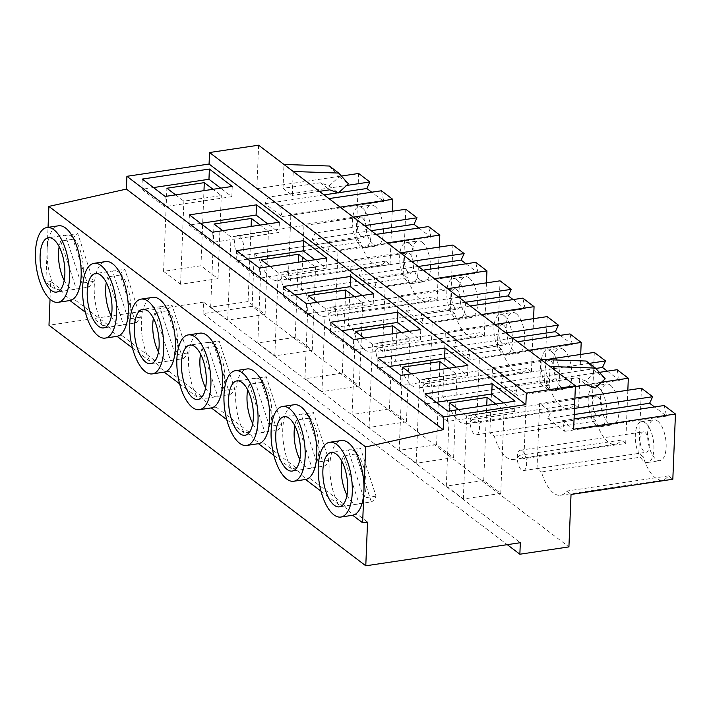 <?xml version="1.0" encoding="UTF-8"?>
<svg xmlns="http://www.w3.org/2000/svg" width="711" height="711" viewBox="0 0 711 711"><rect width="100%" height="100%" fill="white"/><g stroke="black" fill="none" stroke-linecap="round" stroke-linejoin="round"><path stroke-width="0.53" stroke-dasharray="3.56 2.67" d="M229.929 394.516A27.489 11.856 -98.5 0 0 234.666 388.793L219.139 340.907A27.489 11.856 -98.5 0 0 214.402 346.63L229.929 394.516L217.664 396.347A27.489 11.856 -98.5 0 1 216.331 396.729L197.934 399.484M234.666 388.793L222.401 390.623A27.489 11.856 -98.5 0 0 223.521 365.01A27.489 11.856 -98.5 0 0 213.3 343.964A27.489 11.856 -98.5 0 0 208.207 342.355A27.489 11.856 -98.5 0 0 206.874 342.738L219.139 340.907M205.595 387.788A27.489 11.856 -98.5 0 0 211.238 395.12A27.489 11.856 -98.5 0 0 216.331 396.729M182.798 358.726A27.489 11.856 -98.5 0 0 187.535 353.003L172.009 305.117A27.489 11.856 -98.5 0 0 167.272 310.84L182.798 358.726L170.533 360.557A27.489 11.856 -98.5 0 1 169.2 360.939L150.803 363.694M187.535 353.003L175.27 354.833A27.489 11.856 -98.5 0 0 176.39 329.22A27.489 11.856 -98.5 0 0 166.17 308.174A27.489 11.856 -98.5 0 0 161.077 306.565A27.489 11.856 -98.5 0 0 159.744 306.948L172.009 305.117M158.464 351.998A27.489 11.856 -98.5 0 0 164.117 359.331A27.489 11.856 -98.5 0 0 169.2 360.939M135.677 322.936A27.489 11.856 -98.5 0 0 140.414 317.213L124.878 269.327A27.489 11.856 -98.5 0 0 120.141 275.05L135.677 322.936L123.412 324.767A27.489 11.856 -98.5 0 1 122.07 325.158L103.673 327.904M140.414 317.213L128.14 319.043A27.489 11.856 -98.5 0 0 129.26 293.43A27.489 11.856 -98.5 0 0 119.039 272.384A27.489 11.856 -98.5 0 0 113.947 270.775A27.489 11.856 -98.5 0 0 112.614 271.158L124.878 269.327M111.334 316.208A27.489 11.856 -98.5 0 0 116.986 323.541A27.489 11.856 -98.5 0 0 122.07 325.158M277.059 430.306A27.489 11.856 -98.5 0 0 281.796 424.583L266.27 376.697A27.489 11.856 -98.5 0 0 261.532 382.42L277.059 430.306L264.794 432.137A27.489 11.856 -98.5 0 1 263.461 432.519L245.064 435.274M281.796 424.583L269.531 426.413A27.489 11.856 -98.5 0 0 270.651 400.8A27.489 11.856 -98.5 0 0 260.422 379.754A27.489 11.856 -98.5 0 0 255.338 378.145A27.489 11.856 -98.5 0 0 254.005 378.528L266.27 376.697M252.716 423.578A27.489 11.856 -98.5 0 0 258.369 430.91A27.489 11.856 -98.5 0 0 263.461 432.519M117.066 336.321L121.972 335.592A37.799 16.309 81.5 0 1 121.759 335.628A37.799 16.309 81.5 0 1 114.755 333.406A37.799 16.309 81.5 0 1 107.796 324.829L102.891 325.558A37.799 16.309 81.5 0 1 94.27 285.822A37.799 16.309 81.5 0 1 105.681 261.586M168.889 371.418L169.102 371.382A37.799 16.309 81.5 0 1 168.889 371.418A37.799 16.309 81.5 0 1 161.886 369.196A37.799 16.309 81.5 0 1 154.927 360.619L150.021 361.348A37.799 16.309 81.5 0 1 141.391 321.612A37.799 16.309 81.5 0 1 152.803 297.376M216.02 407.207L216.233 407.172A37.799 16.309 81.5 0 1 216.02 407.207A37.799 16.309 81.5 0 1 209.016 404.986A37.799 16.309 81.5 0 1 202.057 396.409L197.151 397.138A37.799 16.309 81.5 0 1 188.522 357.402A37.799 16.309 81.5 0 1 199.933 333.166M263.141 442.997L263.363 442.962A37.799 16.309 81.5 0 1 263.141 442.997A37.799 16.309 81.5 0 1 256.147 440.776A37.799 16.309 81.5 0 1 249.188 432.199L244.282 432.928A37.799 16.309 81.5 0 1 235.652 393.192A37.799 16.309 81.5 0 1 247.064 368.956M409.34 253.534A10.309 4.444 81.5 0 1 413.58 264.59A10.309 4.444 81.5 0 1 410.478 273.326A10.309 4.444 81.5 0 1 408.576 272.722A10.309 4.444 81.5 0 1 404.337 261.666A10.309 4.444 81.5 0 1 407.439 252.929A10.309 4.444 81.5 0 1 409.34 253.534M286.693 271.869A10.309 4.444 81.5 0 1 290.923 282.925A10.309 4.444 81.5 0 1 287.831 291.652A10.309 4.444 81.5 0 1 285.92 291.048A10.309 4.444 81.5 0 1 281.689 279.992A10.309 4.444 81.5 0 1 284.782 271.264A10.309 4.444 81.5 0 1 286.693 271.869M456.471 289.324A10.309 4.444 81.5 0 1 460.71 300.38A10.309 4.444 81.5 0 1 457.608 309.116A10.309 4.444 81.5 0 1 455.707 308.512A10.309 4.444 81.5 0 1 451.467 297.456A10.309 4.444 81.5 0 1 454.56 288.719A10.309 4.444 81.5 0 1 456.471 289.324M333.823 307.659A10.309 4.444 81.5 0 1 338.054 318.715A10.309 4.444 81.5 0 1 334.961 327.442A10.309 4.444 81.5 0 1 333.05 326.838A10.309 4.444 81.5 0 1 328.82 315.782A10.309 4.444 81.5 0 1 331.913 307.054A10.309 4.444 81.5 0 1 333.823 307.659M503.601 325.114A10.309 4.444 81.5 0 1 507.832 336.17A10.309 4.444 81.5 0 1 504.739 344.906A10.309 4.444 81.5 0 1 502.828 344.302A10.309 4.444 81.5 0 1 498.598 333.246A10.309 4.444 81.5 0 1 501.69 324.509A10.309 4.444 81.5 0 1 503.601 325.114M380.954 343.449A10.309 4.444 81.5 0 1 385.184 354.505A10.309 4.444 81.5 0 1 382.091 363.232A10.309 4.444 81.5 0 1 380.181 362.628A10.309 4.444 81.5 0 1 375.95 351.572A10.309 4.444 81.5 0 1 379.043 342.844A10.309 4.444 81.5 0 1 380.954 343.449M550.732 360.904A10.309 4.444 81.5 0 1 554.962 371.96A10.309 4.444 81.5 0 1 551.869 380.696A10.309 4.444 81.5 0 1 549.958 380.092A10.309 4.444 81.5 0 1 545.728 369.036A10.309 4.444 81.5 0 1 548.821 360.299A10.309 4.444 81.5 0 1 550.732 360.904M428.084 379.239A10.309 4.444 81.5 0 1 432.315 390.295A10.309 4.444 81.5 0 1 429.222 399.022A10.309 4.444 81.5 0 1 427.311 398.418A10.309 4.444 81.5 0 1 423.081 387.362A10.309 4.444 81.5 0 1 426.173 378.625A10.309 4.444 81.5 0 1 428.084 379.239M516.248 313.693A20.619 8.896 81.5 0 1 524.718 335.805A20.619 8.896 81.5 0 1 518.532 353.269A20.619 8.896 81.5 0 1 514.711 352.052A20.619 8.896 81.5 0 1 506.25 329.948A20.619 8.896 81.5 0 1 512.435 312.485A20.619 8.896 81.5 0 1 516.248 313.693M503.983 315.524A20.619 8.896 81.5 0 1 512.453 337.636A20.619 8.896 81.5 0 1 506.268 355.1A20.619 8.896 81.5 0 1 502.446 353.891A20.619 8.896 81.5 0 1 493.985 331.779A20.619 8.896 81.5 0 1 500.171 314.315A20.619 8.896 81.5 0 1 503.983 315.524M469.127 277.903A20.619 8.896 81.5 0 1 477.588 300.015A20.619 8.896 81.5 0 1 471.402 317.479A20.619 8.896 81.5 0 1 467.58 316.262A20.619 8.896 81.5 0 1 459.119 294.158A20.619 8.896 81.5 0 1 465.305 276.695A20.619 8.896 81.5 0 1 469.127 277.903M456.862 279.734A20.619 8.896 81.5 0 1 465.323 301.846A20.619 8.896 81.5 0 1 459.137 319.31A20.619 8.896 81.5 0 1 455.316 318.101A20.619 8.896 81.5 0 1 446.855 295.989A20.619 8.896 81.5 0 1 453.04 278.525A20.619 8.896 81.5 0 1 456.862 279.734M421.996 242.113A20.619 8.896 81.5 0 1 430.457 264.225A20.619 8.896 81.5 0 1 424.271 281.689A20.619 8.896 81.5 0 1 420.45 280.472A20.619 8.896 81.5 0 1 411.989 258.369A20.619 8.896 81.5 0 1 418.175 240.905A20.619 8.896 81.5 0 1 421.996 242.113M409.732 243.944A20.619 8.896 81.5 0 1 418.192 266.056A20.619 8.896 81.5 0 1 412.007 283.52A20.619 8.896 81.5 0 1 408.185 282.311A20.619 8.896 81.5 0 1 399.724 260.199A20.619 8.896 81.5 0 1 405.91 242.735A20.619 8.896 81.5 0 1 409.732 243.944M563.379 349.483A20.619 8.896 81.5 0 1 571.848 371.595A20.619 8.896 81.5 0 1 565.663 389.059A20.619 8.896 81.5 0 1 561.841 387.842A20.619 8.896 81.5 0 1 553.371 365.738A20.619 8.896 81.5 0 1 559.566 348.274A20.619 8.896 81.5 0 1 563.379 349.483M551.114 351.314A20.619 8.896 81.5 0 1 559.584 373.426A20.619 8.896 81.5 0 1 553.398 390.89A20.619 8.896 81.5 0 1 549.576 389.681A20.619 8.896 81.5 0 1 541.107 367.569A20.619 8.896 81.5 0 1 547.301 350.105A20.619 8.896 81.5 0 1 551.114 351.314M324.189 466.096A27.489 11.856 -98.5 0 0 328.926 460.373L313.391 412.487A27.489 11.856 -98.5 0 0 308.654 418.21L324.189 466.096L311.925 467.927A27.489 11.856 -98.5 0 1 310.591 468.309L292.194 471.064M328.926 460.373L316.662 462.203A27.489 11.856 -98.5 0 0 317.781 436.59A27.489 11.856 -98.5 0 0 307.552 415.544A27.489 11.856 -98.5 0 0 302.459 413.935A27.489 11.856 -98.5 0 0 301.126 414.317L313.391 412.487M299.846 459.368A27.489 11.856 -98.5 0 0 305.499 466.7A27.489 11.856 -98.5 0 0 310.591 468.309M310.272 478.787L310.485 478.752A37.799 16.309 81.5 0 1 310.272 478.787A37.799 16.309 81.5 0 1 303.277 476.566A37.799 16.309 81.5 0 1 296.318 467.989L291.412 468.718A37.799 16.309 81.5 0 1 282.782 428.982A37.799 16.309 81.5 0 1 294.194 404.746M597.862 396.694A10.309 4.444 81.5 0 1 602.093 407.75A10.309 4.444 81.5 0 1 599 416.486A10.309 4.444 81.5 0 1 597.089 415.873A10.309 4.444 81.5 0 1 592.858 404.826A10.309 4.444 81.5 0 1 595.951 396.089A10.309 4.444 81.5 0 1 597.862 396.694M475.206 415.028A10.309 4.444 81.5 0 1 479.445 426.076A10.309 4.444 81.5 0 1 476.343 434.812A10.309 4.444 81.5 0 1 474.441 434.208A10.309 4.444 81.5 0 1 470.202 423.152A10.309 4.444 81.5 0 1 473.304 414.415A10.309 4.444 81.5 0 1 475.206 415.028M610.509 385.273A20.619 8.896 81.5 0 1 618.979 407.385A20.619 8.896 81.5 0 1 612.784 424.849A20.619 8.896 81.5 0 1 608.972 423.632A20.619 8.896 81.5 0 1 600.502 401.528A20.619 8.896 81.5 0 1 606.696 384.064A20.619 8.896 81.5 0 1 610.509 385.273M598.244 387.104A20.619 8.896 81.5 0 1 606.714 409.216A20.619 8.896 81.5 0 1 600.519 426.68A20.619 8.896 81.5 0 1 596.707 425.471A20.619 8.896 81.5 0 1 588.237 403.359A20.619 8.896 81.5 0 1 594.432 385.895A20.619 8.896 81.5 0 1 598.244 387.104M88.546 287.146A27.489 11.856 -98.5 0 0 93.283 281.423L77.748 233.537A27.489 11.856 -98.5 0 0 73.011 239.26L88.546 287.146L76.281 288.977A27.489 11.856 -98.5 0 1 74.948 289.368L56.542 292.114M93.283 281.423L81.018 283.254A27.489 11.856 -98.5 0 0 82.129 257.64A27.489 11.856 -98.5 0 0 71.909 236.594A27.489 11.856 -98.5 0 0 66.816 234.986A27.489 11.856 -98.5 0 0 65.483 235.368L77.748 233.537M64.203 280.418A27.489 11.856 -98.5 0 0 69.856 287.751A27.489 11.856 -98.5 0 0 74.948 289.368M371.32 501.886A27.489 11.856 -98.5 0 0 376.057 496.162L360.521 448.277A27.489 11.856 -98.5 0 0 355.784 454L371.32 501.886L359.055 503.717A27.489 11.856 -98.5 0 1 357.722 504.099L339.325 506.854M376.057 496.162L363.792 497.993A27.489 11.856 -98.5 0 0 364.903 472.38A27.489 11.856 -98.5 0 0 354.682 451.334A27.489 11.856 -98.5 0 0 349.59 449.725A27.489 11.856 -98.5 0 0 348.257 450.107L360.521 448.277M346.977 495.158A27.489 11.856 -98.5 0 0 352.629 502.49A27.489 11.856 -98.5 0 0 357.722 504.099M50.037 299.233L50.748 281.503L60.675 289.039A37.799 16.309 -98.5 0 0 67.625 297.616A37.799 16.309 -98.5 0 0 74.628 299.838A37.799 16.309 -98.5 0 0 74.842 299.802L107.796 324.829M60.675 289.039L55.769 289.768A37.799 16.309 81.5 0 1 47.13 250.263A37.799 16.309 81.5 0 1 58.551 225.796M310.485 478.752L343.449 503.779A37.799 16.309 -98.5 0 0 350.407 512.355A37.799 16.309 -98.5 0 0 357.402 514.577A37.799 16.309 -98.5 0 0 357.615 514.542L367.543 522.07M343.449 503.779L338.543 504.508A37.799 16.309 81.5 0 1 329.913 464.772A37.799 16.309 81.5 0 1 341.324 440.536M362.21 217.744A10.309 4.444 81.5 0 1 366.449 228.8A10.309 4.444 81.5 0 1 363.357 237.536A10.309 4.444 81.5 0 1 361.446 236.932A10.309 4.444 81.5 0 1 357.215 225.876A10.309 4.444 81.5 0 1 360.308 217.139A10.309 4.444 81.5 0 1 362.21 217.744M239.563 236.079A10.309 4.444 81.5 0 1 243.793 247.135A10.309 4.444 81.5 0 1 240.7 255.862A10.309 4.444 81.5 0 1 238.789 255.258A10.309 4.444 81.5 0 1 234.559 244.202A10.309 4.444 81.5 0 1 237.652 235.474A10.309 4.444 81.5 0 1 239.563 236.079M644.993 432.484A10.309 4.444 81.5 0 1 649.223 443.54A10.309 4.444 81.5 0 1 646.13 452.276A10.309 4.444 81.5 0 1 644.219 451.663A10.309 4.444 81.5 0 1 639.989 440.616A10.309 4.444 81.5 0 1 643.082 431.879A10.309 4.444 81.5 0 1 644.993 432.484M522.336 450.818A10.309 4.444 81.5 0 1 526.575 461.866A10.309 4.444 81.5 0 1 523.474 470.602A10.309 4.444 81.5 0 1 521.572 469.998A10.309 4.444 81.5 0 1 517.332 458.942A10.309 4.444 81.5 0 1 520.425 450.205A10.309 4.444 81.5 0 1 522.336 450.818M374.866 206.323A20.619 8.896 81.5 0 1 383.327 228.435A20.619 8.896 81.5 0 1 377.141 245.899A20.619 8.896 81.5 0 1 373.328 244.682A20.619 8.896 81.5 0 1 364.859 222.579A20.619 8.896 81.5 0 1 371.044 205.115A20.619 8.896 81.5 0 1 374.866 206.323M362.601 208.154A20.619 8.896 81.5 0 1 371.062 230.266A20.619 8.896 81.5 0 1 364.876 247.73A20.619 8.896 81.5 0 1 361.055 246.521A20.619 8.896 81.5 0 1 352.594 224.409A20.619 8.896 81.5 0 1 358.779 206.945A20.619 8.896 81.5 0 1 362.601 208.154M657.639 421.063A20.619 8.896 81.5 0 1 666.109 443.175A20.619 8.896 81.5 0 1 659.915 460.639A20.619 8.896 81.5 0 1 656.102 459.422A20.619 8.896 81.5 0 1 647.632 437.318A20.619 8.896 81.5 0 1 653.818 419.854A20.619 8.896 81.5 0 1 657.639 421.063M645.375 422.894A20.619 8.896 81.5 0 1 653.844 445.006A20.619 8.896 81.5 0 1 647.65 462.47A20.619 8.896 81.5 0 1 643.837 461.261A20.619 8.896 81.5 0 1 635.367 439.149A20.619 8.896 81.5 0 1 641.553 421.685A20.619 8.896 81.5 0 1 645.375 422.894M668.402 475.89L566.605 491.097A37.799 16.309 81.5 0 1 560.561 495.274A37.799 16.309 81.5 0 1 553.558 493.052A37.799 16.309 81.5 0 1 541.435 471.988L643.242 456.773A37.799 16.309 81.5 0 0 655.355 477.836A37.799 16.309 81.5 0 0 662.359 480.058A37.799 16.309 81.5 0 0 668.402 475.89L672.828 479.25M385.629 261.15L283.831 276.366A37.799 16.309 81.5 0 1 277.779 280.534A37.799 16.309 81.5 0 1 270.784 278.312A37.799 16.309 81.5 0 1 258.662 257.249L360.459 242.033A37.799 16.309 81.5 0 0 372.582 263.097A37.799 16.309 81.5 0 0 379.585 265.319A37.799 16.309 81.5 0 0 385.629 261.15L390.055 264.51L288.257 279.725L290.87 214.5L279.645 205.977L281.991 216.588L265.052 203.719L268.083 197.196L346.63 185.455M120.141 275.05L107.876 276.881L123.412 324.767M107.876 276.881A27.489 11.856 -98.5 0 0 106.294 282.471M167.272 310.84L155.007 312.671L170.533 360.557M155.007 312.671A27.489 11.856 -98.5 0 0 153.416 318.261M214.402 346.63L202.137 348.461L217.664 396.347M202.137 348.461A27.489 11.856 -98.5 0 0 200.546 354.051M261.532 382.42L249.268 384.251L264.794 432.137M249.268 384.251A27.489 11.856 -98.5 0 0 247.677 389.841M85.356 312.245L102.891 325.558M132.486 348.035L150.021 361.348M121.972 335.592L154.927 360.619M179.616 383.824L197.151 397.138M169.102 371.382L202.057 396.409M226.738 419.614L244.282 432.928M216.233 407.172L249.188 432.199M378.092 347.946A37.799 16.309 81.5 0 1 372.04 352.114A37.799 16.309 81.5 0 1 352.923 328.829L348.497 325.469L351.118 260.253L362.343 268.776L359.304 275.299L376.252 288.168L373.906 277.557L385.131 286.08L382.509 351.305L378.092 347.946L479.889 332.73A37.799 16.309 81.5 0 1 473.846 336.898A37.799 16.309 81.5 0 1 454.72 313.613L352.923 328.829M472.344 419.517A37.799 16.309 81.5 0 1 466.3 423.694A37.799 16.309 81.5 0 1 447.175 400.409L442.757 397.049L445.37 331.833L456.595 340.356L453.565 346.879L470.513 359.748L468.167 349.137L479.392 357.66L476.77 422.885L472.344 419.517L574.15 404.31A37.799 16.309 81.5 0 1 568.098 408.478A37.799 16.309 81.5 0 1 548.981 385.193L447.175 400.409M643.242 456.773L638.816 453.414L537.009 468.629L541.435 471.988M566.605 491.097L571.031 494.456M358.655 173.457L356.042 238.674L254.236 253.889L252.129 306.317L568.924 546.892M254.236 253.889L258.662 257.249M283.831 276.366L288.257 279.725M258.6 145.195L256.858 188.673L268.083 197.196M329.406 166.027L339.156 176.781L329.051 185.935L320.412 182.771L283.005 188.362L283.965 164.445M283.005 188.362L292.274 195.409L293.234 171.493M550.038 366.503L549.079 390.419L539.8 383.371L540.76 359.464M537.009 468.629L539.631 403.413L550.856 411.936L547.826 418.459L564.774 431.328L562.428 420.716L573.653 429.24M519.474 455.307A37.799 16.309 81.5 0 1 513.431 459.484A37.799 16.309 81.5 0 1 494.305 436.199L489.879 432.839L492.501 367.623L503.726 376.146L500.695 382.669L517.644 395.538L515.297 384.927L526.522 393.45L523.9 458.666L519.474 455.307L621.281 440.1A37.799 16.309 81.5 0 1 615.228 444.268A37.799 16.309 81.5 0 1 596.111 420.983L494.305 436.199M425.214 383.736A37.799 16.309 81.5 0 1 419.17 387.904A37.799 16.309 81.5 0 1 400.053 364.619L395.627 361.259L398.24 296.043L409.474 304.566L406.434 311.089L423.383 323.958L421.036 313.347L432.261 321.87L429.64 387.095L425.214 383.736L527.02 368.52A37.799 16.309 81.5 0 1 520.967 372.688A37.799 16.309 81.5 0 1 501.85 349.403L400.053 364.619M330.962 312.156A37.799 16.309 81.5 0 1 324.909 316.324A37.799 16.309 81.5 0 1 305.792 293.039L301.366 289.679L303.988 224.463L315.213 232.986L312.173 239.509L329.122 252.378L326.776 241.767L338.001 250.29L335.388 315.515L330.962 312.156L432.759 296.94A37.799 16.309 81.5 0 1 426.716 301.109A37.799 16.309 81.5 0 1 407.59 277.823L305.792 293.039M308.654 418.21L296.389 420.041L311.925 467.927M296.389 420.041A27.489 11.856 -98.5 0 0 294.807 425.631M273.868 455.404L291.412 468.718M263.363 442.962L296.318 467.989M355.784 454L343.52 455.831L359.055 503.717M343.52 455.831A27.489 11.856 -98.5 0 0 341.938 461.421M73.011 239.26L60.746 241.091L76.281 288.977M60.746 241.091A27.489 11.856 -98.5 0 0 59.164 246.681M50.748 281.503L45.842 282.231L55.769 289.768M45.842 282.231L48.046 227.369M320.999 491.185L338.543 504.508M279.645 205.977L328.944 198.609M340.169 207.132L290.87 214.5M562.428 420.716L574.061 418.975M550.856 411.936L574.488 408.398M539.631 403.413L574.897 398.142M664.225 405.501L666.571 416.113L654.511 406.959M638.816 453.414L641.429 388.197M339.156 176.781L348.434 183.82M329.051 185.935L338.329 192.983M320.412 182.771L329.691 189.819M319.39 191.357L292.274 195.409M256.858 188.673L341.378 176.044M381.452 190.761L383.798 201.373L371.737 192.219M392.196 211.283L390.055 264.51M356.042 238.674L360.459 242.033M252.129 306.317L203.07 313.649L507.272 544.662M203.07 313.649L203.533 302.139L520.328 542.715M203.533 302.139L48.988 325.238M539.8 383.371L577.208 377.781L585.846 380.954L595.951 371.791L605.23 378.839M595.951 371.791L586.202 361.037M585.846 380.954L595.125 387.993M577.208 377.781L586.486 384.829M549.079 390.419L575.368 386.491M564.774 431.328L666.571 416.113M547.826 418.459L574.239 414.513M281.991 216.588L383.798 201.373M265.052 203.719L324.065 194.903M337.912 192.832L338.605 192.725M436.243 402.31L424.645 404.044L425.054 393.814M424.645 404.044L447.53 421.419L514.622 411.393L503.432 402.897M514.622 411.393L515.031 401.164M447.53 421.419L447.939 411.189M458.417 409.625L466.674 415.891L504.081 410.3L495.825 404.035M153.469 187.571L141.871 189.304L142.28 179.074M141.871 189.304L164.756 206.679L231.848 196.654L220.659 188.157M231.848 196.654L232.257 186.424M164.756 206.679L165.165 196.449M175.644 194.885L183.891 201.151L221.308 195.561L213.051 189.295M446.321 486.093L463.332 499.015L500.74 493.425L483.729 480.503L446.321 486.093L449.663 402.977M483.729 480.503L486.751 405.394M500.74 493.425L504.081 410.3M463.332 499.015L466.674 415.891M163.548 271.362L180.558 284.276L217.966 278.685L200.955 265.763L163.548 271.362L166.889 188.237M200.955 265.763L203.977 190.655M217.966 278.685L221.308 195.561M180.558 284.276L183.891 201.151M363.792 497.993L348.257 450.107M81.018 283.254L65.483 235.368M596.111 420.983L591.685 417.624L489.879 432.839M545.906 359.642L492.501 367.623M591.685 417.624L594.307 352.407M589.268 363.365L503.726 376.146M595.818 368.449L500.695 382.669M607.381 371.169L619.441 380.323L517.644 395.538M599.364 372.36L515.297 384.927M619.441 380.323L617.095 369.711M601.462 382.251L526.522 393.45M627.84 390.223L625.698 443.46L523.9 458.666M625.698 443.46L621.281 440.1M389.121 366.52L377.514 368.254L377.932 358.024M377.514 368.254L400.4 385.629L467.491 375.604L456.302 367.107M467.491 375.604L467.9 365.374M400.4 385.629L400.808 375.399M411.287 373.835L419.543 380.101L456.951 374.51L448.694 368.245M399.191 450.303L416.202 463.225L453.609 457.635L436.598 444.713L399.191 450.303L402.533 367.187M436.598 444.713L439.62 369.604M453.609 457.635L456.951 374.51M416.202 463.225L419.543 380.101M316.662 462.203L301.126 414.317M548.981 385.193L544.555 381.834L442.757 397.049M494.669 324.465L445.37 331.833M544.555 381.834L547.177 316.617M505.894 332.988L456.595 340.356M512.578 338.063L453.565 346.879M560.25 335.379L572.311 344.533L470.513 359.748M517.466 341.769L468.167 349.137M572.311 344.533L569.964 333.921M528.691 350.292L479.392 357.66M580.709 354.434L578.576 407.67L476.77 422.885M578.576 407.67L574.15 404.31M501.85 349.403L497.424 346.044L395.627 361.259M447.548 288.675L398.24 296.043M497.424 346.044L500.046 280.827M458.773 297.198L409.474 304.566M465.447 302.273L406.434 311.089M513.12 299.589L525.18 308.743L423.383 323.958M470.335 305.979L421.036 313.347M525.18 308.743L522.834 298.131M481.56 314.502L432.261 321.87M533.579 318.644L531.446 371.88L429.64 387.095M531.446 371.88L527.02 368.52M454.72 313.613L450.294 310.254L348.497 325.469M400.417 252.885L351.118 260.253M450.294 310.254L452.916 245.037M411.642 261.408L362.343 268.776M418.317 266.483L359.304 275.299M465.989 263.799L478.05 272.953L376.252 288.168M423.205 270.189L373.906 277.557M478.05 272.953L475.703 262.341M434.43 278.712L385.131 286.08M486.448 282.854L484.315 336.09L382.509 351.305M484.315 336.09L479.889 332.73M407.59 277.823L403.164 274.464L301.366 289.679M353.287 217.095L303.988 224.463M403.164 274.464L405.785 209.247M364.512 225.618L315.213 232.986M371.195 230.693L312.173 239.509M418.859 228.009L430.928 237.163L329.122 252.378M376.075 234.399L326.776 241.767M430.928 237.163L428.582 226.551M387.299 242.922L338.001 250.29M439.318 247.064L437.185 300.3L335.388 315.515M437.185 300.3L432.759 296.94M341.991 330.731L330.384 332.464L330.802 322.234M330.384 332.464L353.269 349.839L420.361 339.814L409.172 331.317M420.361 339.814L420.77 329.584M353.269 349.839L353.687 339.609M364.156 338.045L372.413 344.311L409.82 338.72L401.573 332.455M200.6 223.361L189.002 225.094L189.41 214.864M189.002 225.094L211.887 242.469L278.979 232.444L267.789 223.947M278.979 232.444L279.387 222.214M211.887 242.469L212.296 232.239M222.774 230.675L231.022 236.941L268.429 231.351L260.182 225.085M247.73 259.151L236.132 260.884L236.541 250.654M236.132 260.884L259.017 278.259L326.1 268.234L314.92 259.737M326.1 268.234L326.518 258.004M259.017 278.259L259.426 268.029M269.904 266.465L278.152 272.731L315.56 267.14L307.312 260.875M294.861 294.941L283.262 296.674L283.671 286.444M283.262 296.674L306.139 314.049L373.231 304.024L362.041 295.527M373.231 304.024L373.648 293.794M306.139 314.049L306.557 303.819M317.035 302.255L325.283 308.521L362.69 302.93L354.442 296.665M352.061 414.513L369.071 427.435L406.479 421.845L389.477 408.923L352.061 414.513L355.402 331.397M389.477 408.923L392.49 333.815M406.479 421.845L409.82 338.72M369.071 427.435L372.413 344.311M304.939 378.723L321.941 391.645L359.357 386.055L342.346 373.133L304.939 378.723L308.272 295.607M342.346 373.133L345.359 298.025M359.357 386.055L362.69 302.93M321.941 391.645L325.283 308.521M257.809 342.933L274.819 355.856L312.227 350.265L295.216 337.343L257.809 342.933L261.141 259.817M295.216 337.343L298.229 262.235M312.227 350.265L315.56 267.14M274.819 355.856L278.152 272.731M210.678 307.143L227.689 320.066L265.096 314.475L248.086 301.553L210.678 307.143L214.02 224.027M248.086 301.553L251.099 226.445M265.096 314.475L268.429 231.351M227.689 320.066L231.022 236.941M269.531 426.413L254.005 378.528M128.14 319.043L112.614 271.158M175.27 354.833L159.744 306.948M222.401 390.623L206.874 342.738M287.831 291.652L410.478 273.326M334.961 327.442L457.608 309.116M382.091 363.232L504.739 344.906M429.222 399.022L551.869 380.696M506.268 355.1L518.532 353.269M459.137 319.31L471.402 317.479M412.007 283.52L424.271 281.689M553.398 390.89L565.663 389.059M476.343 434.812L599 416.486M600.519 426.68L612.784 424.849M240.7 255.862L363.357 237.536M523.474 470.602L646.13 452.276M364.876 247.73L377.141 245.899M647.65 462.47L659.915 460.639M560.561 495.274L662.359 480.058M277.779 280.534L379.585 265.319M641.553 421.685L653.818 419.854M358.779 206.945L371.044 205.115M520.425 450.205L643.082 431.879M237.652 235.474L360.308 217.139M349.59 449.725L331.193 452.472M66.816 234.986L48.419 237.732M615.228 444.268L513.431 459.484M594.432 385.895L606.696 384.064M473.304 414.415L595.951 396.089M302.459 413.935L284.062 416.682M568.098 408.478L466.3 423.694M520.967 372.688L419.17 387.904M473.846 336.898L372.04 352.114M426.716 301.109L324.909 316.324M547.301 350.105L559.566 348.274M405.91 242.735L418.175 240.905M453.04 278.525L465.305 276.695M500.171 314.315L512.435 312.485M426.173 378.625L548.821 360.299M379.043 342.844L501.69 324.509M331.913 307.054L454.56 288.719M284.782 271.264L407.439 252.929M121.759 335.628L117.066 336.33M255.338 378.145L236.941 380.892M113.947 270.775L95.55 273.522M161.077 306.565L142.68 309.312M208.207 342.355L189.81 345.102"/><path stroke-width="1.07" d="M192.841 397.867A27.489 11.856 -98.5 0 0 197.934 399.484A27.489 11.856 -98.5 0 0 206.19 376.199A27.489 11.856 -98.5 0 0 194.894 346.719A27.489 11.856 -98.5 0 0 189.81 345.102A27.489 11.856 -98.5 0 0 181.554 368.387A27.489 11.856 -98.5 0 0 192.841 397.867M145.711 362.077A27.489 11.856 -98.5 0 0 150.803 363.694A27.489 11.856 -98.5 0 0 159.06 340.409A27.489 11.856 -98.5 0 0 147.772 310.929A27.489 11.856 -98.5 0 0 142.68 309.312A27.489 11.856 -98.5 0 0 134.423 332.597A27.489 11.856 -98.5 0 0 145.711 362.077M98.589 326.287A27.489 11.856 -98.5 0 0 103.673 327.904A27.489 11.856 -98.5 0 0 111.929 304.619A27.489 11.856 -98.5 0 0 100.642 275.139A27.489 11.856 -98.5 0 0 95.55 273.522A27.489 11.856 -98.5 0 0 87.293 296.807A27.489 11.856 -98.5 0 0 98.589 326.287M239.971 433.657A27.489 11.856 -98.5 0 0 245.064 435.274A27.489 11.856 -98.5 0 0 253.312 411.989A27.489 11.856 -98.5 0 0 242.024 382.509A27.489 11.856 -98.5 0 0 236.941 380.892A27.489 11.856 -98.5 0 0 228.684 404.177A27.489 11.856 -98.5 0 0 239.971 433.657M101.024 265.55A37.799 16.309 -98.5 0 0 94.03 263.328A37.799 16.309 -98.5 0 0 82.68 295.341A37.799 16.309 -98.5 0 0 98.198 335.876A37.799 16.309 -98.5 0 0 105.201 338.098A37.799 16.309 -98.5 0 0 116.542 306.085A37.799 16.309 -98.5 0 0 101.024 265.55M94.03 263.328L105.681 261.586A37.799 16.309 81.5 0 1 112.676 263.808A37.799 16.309 81.5 0 1 128.184 304.095A37.799 16.309 81.5 0 1 117.066 336.321L132.486 348.035M148.155 301.34A37.799 16.309 -98.5 0 0 141.151 299.118A37.799 16.309 -98.5 0 0 129.811 331.13A37.799 16.309 -98.5 0 0 145.328 371.666A37.799 16.309 -98.5 0 0 152.332 373.888A37.799 16.309 -98.5 0 0 163.672 341.875A37.799 16.309 -98.5 0 0 148.155 301.34M141.151 299.118L152.803 297.376A37.799 16.309 81.5 0 1 159.806 299.598A37.799 16.309 81.5 0 1 175.315 339.885A37.799 16.309 81.5 0 1 164.197 372.111L179.616 383.824M195.285 337.13A37.799 16.309 -98.5 0 0 188.282 334.908A37.799 16.309 -98.5 0 0 176.941 366.92A37.799 16.309 -98.5 0 0 192.459 407.456A37.799 16.309 -98.5 0 0 199.462 409.678A37.799 16.309 -98.5 0 0 210.803 377.665A37.799 16.309 -98.5 0 0 195.285 337.13M188.282 334.908L199.933 333.166A37.799 16.309 81.5 0 1 206.937 335.388A37.799 16.309 81.5 0 1 222.445 375.675A37.799 16.309 81.5 0 1 211.327 407.901L226.738 419.614M242.415 372.92A37.799 16.309 -98.5 0 0 235.412 370.698A37.799 16.309 -98.5 0 0 224.063 402.71A37.799 16.309 -98.5 0 0 239.589 443.246A37.799 16.309 -98.5 0 0 246.584 445.468A37.799 16.309 -98.5 0 0 257.933 413.455A37.799 16.309 -98.5 0 0 242.415 372.92M235.412 370.698L247.064 368.956A37.799 16.309 81.5 0 1 254.067 371.178A37.799 16.309 81.5 0 1 269.567 411.465A37.799 16.309 81.5 0 1 258.457 443.691L273.868 455.404M287.102 469.447A27.489 11.856 -98.5 0 0 292.194 471.064A27.489 11.856 -98.5 0 0 300.442 447.779A27.489 11.856 -98.5 0 0 289.155 418.299A27.489 11.856 -98.5 0 0 284.062 416.682A27.489 11.856 -98.5 0 0 275.815 439.967A27.489 11.856 -98.5 0 0 287.102 469.447M289.546 408.709A37.799 16.309 -98.5 0 0 282.543 406.488A37.799 16.309 -98.5 0 0 271.193 438.5A37.799 16.309 -98.5 0 0 286.72 479.036A37.799 16.309 -98.5 0 0 293.714 481.258A37.799 16.309 -98.5 0 0 305.063 449.245A37.799 16.309 -98.5 0 0 289.546 408.709M282.543 406.488L294.194 404.746A37.799 16.309 81.5 0 1 301.197 406.968A37.799 16.309 81.5 0 1 316.697 447.255A37.799 16.309 81.5 0 1 305.579 479.481L320.999 491.185M51.459 290.497A27.489 11.856 -98.5 0 0 56.542 292.114A27.489 11.856 -98.5 0 0 64.799 268.829A27.489 11.856 -98.5 0 0 53.512 239.349A27.489 11.856 -98.5 0 0 48.419 237.732A27.489 11.856 -98.5 0 0 40.172 261.017A27.489 11.856 -98.5 0 0 51.459 290.497M334.232 505.237A27.489 11.856 -98.5 0 0 339.325 506.854A27.489 11.856 -98.5 0 0 347.572 483.569A27.489 11.856 -98.5 0 0 336.285 454.089A27.489 11.856 -98.5 0 0 331.193 452.472A27.489 11.856 -98.5 0 0 322.945 475.757A27.489 11.856 -98.5 0 0 334.232 505.237M53.894 229.76A37.799 16.309 -98.5 0 0 46.899 227.538A37.799 16.309 -98.5 0 0 35.55 259.551A37.799 16.309 -98.5 0 0 51.068 300.086A37.799 16.309 -98.5 0 0 58.071 302.308A37.799 16.309 -98.5 0 0 69.42 270.296A37.799 16.309 -98.5 0 0 53.894 229.76M46.899 227.538L58.551 225.796A37.799 16.309 81.5 0 1 65.545 228.018A37.799 16.309 81.5 0 1 81.054 268.305A37.799 16.309 81.5 0 1 69.936 300.531L85.356 312.245M336.667 444.499A37.799 16.309 -98.5 0 0 329.673 442.278A37.799 16.309 -98.5 0 0 318.324 474.29A37.799 16.309 -98.5 0 0 333.85 514.826A37.799 16.309 -98.5 0 0 340.845 517.048A37.799 16.309 -98.5 0 0 352.194 485.035A37.799 16.309 -98.5 0 0 336.667 444.499M329.673 442.278L341.324 440.536A37.799 16.309 81.5 0 1 348.319 442.757A37.799 16.309 81.5 0 1 363.916 490.839L365.685 446.97L443.184 429.675L443.7 416.886L525.873 404.603L526.336 393.094L575.395 385.762L573.653 429.24L675.45 414.024L672.828 479.25L571.031 494.456L568.924 546.892L519.865 554.225L520.328 542.715L365.783 565.805L367.543 522.07L362.637 522.807L363.916 490.839A37.799 16.309 81.5 0 1 352.709 515.271L362.637 522.807M106.294 282.471A27.489 11.856 -98.5 0 0 111.334 316.208M153.416 318.261A27.489 11.856 -98.5 0 0 158.464 351.998M200.546 354.051A27.489 11.856 -98.5 0 0 205.595 387.788M247.677 389.841A27.489 11.856 -98.5 0 0 252.716 423.578M48.046 227.369L48.89 206.403L126.389 189.099L126.905 176.31L209.078 164.037L209.541 152.527L258.6 145.195L575.395 385.762M294.807 425.631A27.489 11.856 -98.5 0 0 299.846 459.368M341.938 461.421A27.489 11.856 -98.5 0 0 346.977 495.158M59.164 246.681A27.489 11.856 -98.5 0 0 64.203 280.418M48.89 206.403L365.685 446.97M328.944 198.609L381.452 190.761L392.676 199.293L340.169 207.132M574.061 418.975L664.225 405.501L675.45 414.024M574.488 408.398L652.662 396.72L641.429 388.197L574.897 398.142M654.511 406.959L649.623 403.244L652.662 396.72M293.234 171.493L338.676 173.066L348.434 183.82L338.329 192.983L329.691 189.819L319.39 191.357M283.965 164.445L329.406 166.027L338.676 173.066M346.63 185.455L369.88 181.98L358.655 173.457L341.378 176.044M371.737 192.219L366.849 188.504L369.88 181.98M392.676 199.293L392.196 211.283M507.272 544.662L519.865 554.225M50.037 299.233L48.988 325.238L365.783 565.805M126.389 189.099L443.184 429.675M126.905 176.31L443.7 416.886M283.671 286.444L306.557 303.819L373.648 293.794L350.763 276.419L283.671 286.444M236.541 250.654L259.426 268.029L326.518 258.004L303.633 240.629L236.541 250.654M189.41 214.864L212.296 232.239L279.387 222.214L256.502 204.839L189.41 214.864M330.802 322.234L353.687 339.609L420.77 329.584L397.893 312.209L330.802 322.234M377.932 358.024L400.808 375.399L467.9 365.374L445.015 347.999L377.932 358.024M142.28 179.074L165.165 196.449L232.257 186.424L209.372 169.049L142.28 179.074M425.054 393.814L447.939 411.189L515.031 401.164L492.145 383.789L425.054 393.814M209.078 164.037L525.873 404.603M209.541 152.527L526.336 393.094M540.76 359.464L586.202 361.037L595.48 368.085L550.038 366.503M575.368 386.491L586.486 384.829L595.125 387.993L605.23 378.839L595.48 368.085M574.239 414.513L649.623 403.244M324.065 194.903L337.912 192.832M338.605 192.725L366.849 188.504M503.432 402.897L491.736 394.018L436.243 402.31M491.736 394.018L492.145 383.789M495.825 404.035L487.071 397.387L449.663 402.977L458.417 409.625M220.659 188.157L208.963 179.279L153.469 187.571M208.963 179.279L209.372 169.049M213.051 189.295L204.297 182.647L166.889 188.237L175.644 194.885M486.751 405.394L487.071 397.387M203.977 190.655L204.297 182.647M589.268 363.365L605.532 360.93L594.307 352.407L545.906 359.642M605.532 360.93L602.493 367.454L595.818 368.449M602.493 367.454L607.381 371.169M601.462 382.251L628.32 378.234L617.095 369.711L599.364 372.36M628.32 378.234L627.84 390.223M456.302 367.107L444.606 358.228L389.121 366.52M444.606 358.228L445.015 347.999M448.694 368.245L439.94 361.597L402.533 367.187L411.287 373.835M439.62 369.604L439.94 361.597M505.894 332.988L558.402 325.14L547.177 316.617L494.669 324.465M558.402 325.14L555.362 331.664L512.578 338.063M555.362 331.664L560.25 335.379M528.691 350.292L581.189 342.444L569.964 333.921L517.466 341.769M581.189 342.444L580.709 354.434M458.773 297.198L511.271 289.35L500.046 280.827L447.548 288.675M511.271 289.35L508.241 295.874L465.447 302.273M508.241 295.874L513.12 299.589M481.56 314.502L534.059 306.663L522.834 298.131L470.335 305.979M534.059 306.663L533.579 318.644M411.642 261.408L464.141 253.56L452.916 245.037L400.417 252.885M464.141 253.56L461.11 260.084L418.317 266.483M461.11 260.084L465.989 263.799M434.43 278.712L486.937 270.873L475.703 262.341L423.205 270.189M486.937 270.873L486.448 282.854M364.512 225.618L417.01 217.77L405.785 209.247L353.287 217.095M417.01 217.77L413.98 224.294L371.195 230.693M413.98 224.294L418.859 228.009M387.299 242.922L439.807 235.083L428.582 226.551L376.075 234.399M439.807 235.083L439.318 247.064M409.172 331.317L397.476 322.439L341.991 330.731M397.476 322.439L397.893 312.209M401.573 332.455L392.81 325.807L355.402 331.397L364.156 338.045M267.789 223.947L256.093 215.069L200.6 223.361M256.093 215.069L256.502 204.839M260.182 225.085L251.427 218.437L214.02 224.027L222.774 230.675M314.92 259.737L303.224 250.859L247.73 259.151M303.224 250.859L303.633 240.629M307.312 260.875L298.558 254.227L261.141 259.817L269.904 266.465M362.041 295.527L350.345 286.649L294.861 294.941M350.345 286.649L350.763 276.419M354.442 296.665L345.679 290.017L308.272 295.607L317.035 302.255M392.49 333.815L392.81 325.807M345.359 298.025L345.679 290.017M298.229 262.235L298.558 254.227M251.099 226.445L251.427 218.437M352.718 515.271L340.845 517.048M69.945 300.54L58.071 302.308M305.588 479.481L293.714 481.258M258.457 443.691L246.584 445.468M211.327 407.901L199.462 409.678M164.197 372.12L152.332 373.888M117.066 336.33L105.201 338.098"/></g></svg>
